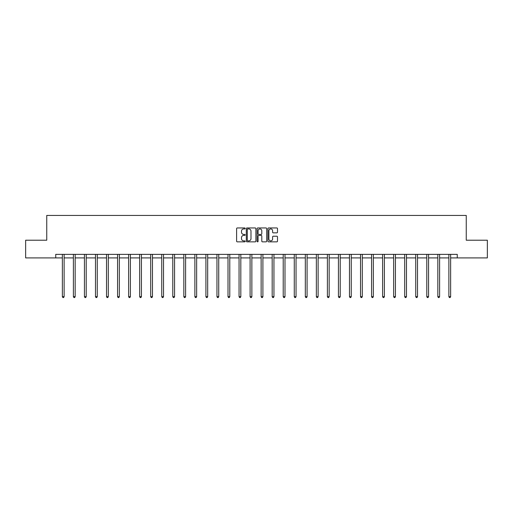 <?xml version="1.0" encoding="UTF-8"?>
<svg xmlns="http://www.w3.org/2000/svg" width="513" height="513" viewBox="0 0 513 513"><rect width="100%" height="100%" fill="white"/><g stroke="black" fill="none" stroke-linecap="round" stroke-linejoin="round"><path stroke-width="0.77" d="M245.176 228.439A0.487 0.487 0 0 0 244.688 227.952L237.307 227.952A0.693 0.693 0 0 0 236.608 228.651L236.608 241.155A0.693 0.693 0 0 0 237.307 241.847L244.688 241.847A0.487 0.487 0 0 0 245.176 241.366A0.487 0.487 0 0 0 244.688 240.879L243.733 240.879A2.225 2.225 0 0 1 241.508 238.654L241.508 237.609A2.225 2.225 0 0 1 243.733 235.39L244.688 235.39A0.487 0.487 0 0 0 245.176 234.903A0.487 0.487 0 0 0 244.688 234.415L243.733 234.415A2.225 2.225 0 0 1 241.508 232.19L241.508 231.151A2.225 2.225 0 0 1 243.733 228.926L244.688 228.926A0.487 0.487 0 0 0 245.176 228.439M276.808 232.851A0.693 0.693 0 0 0 277.501 232.158L277.501 228.651A0.693 0.693 0 0 0 276.808 227.952L268.607 227.952A0.693 0.693 0 0 0 267.914 228.651L267.914 241.155A0.693 0.693 0 0 0 268.607 241.847L276.808 241.847A0.693 0.693 0 0 0 277.501 241.155L277.501 236.916A0.693 0.693 0 0 0 276.808 236.224L273.301 236.224A0.693 0.693 0 0 0 272.602 236.916L272.602 239.02A1.86 1.86 0 0 1 270.742 240.879A1.86 1.86 0 0 1 268.889 239.02L268.889 230.786A1.86 1.86 0 0 1 270.742 228.926A1.86 1.86 0 0 1 272.602 230.786L272.602 232.158A0.693 0.693 0 0 0 273.301 232.851L276.808 232.851M55.737 257.911L25.65 257.911L25.65 240.212L46.747 240.212L46.747 215.434L466.253 215.434L466.253 240.212L487.35 240.212L487.35 257.911L457.263 257.911L457.263 254.371L55.737 254.371L55.737 257.911L62.355 257.911M255.891 228.651A0.693 0.693 0 0 0 255.198 227.952L246.997 227.952A0.693 0.693 0 0 0 246.304 228.651L246.304 241.155A0.693 0.693 0 0 0 246.997 241.847L255.198 241.847A0.693 0.693 0 0 0 255.891 241.155L255.891 228.651M257.802 227.952L266.003 227.952A0.693 0.693 0 0 1 266.696 228.651L266.696 241.155A0.693 0.693 0 0 1 266.003 241.847L262.496 241.847A0.693 0.693 0 0 1 261.797 241.155L261.797 236.083A0.693 0.693 0 0 0 261.104 235.39L258.776 235.39A0.693 0.693 0 0 0 258.084 236.083L258.084 241.366A0.487 0.487 0 0 1 257.597 241.847A0.487 0.487 0 0 1 257.109 241.366L257.109 228.651A0.693 0.693 0 0 1 257.802 227.952M64.125 257.911L73.397 257.911M75.167 257.911L84.44 257.911M86.21 257.911L95.489 257.911M97.258 257.911L106.531 257.911M108.301 257.911L117.573 257.911M119.343 257.911L128.616 257.911M130.385 257.911L139.658 257.911M141.428 257.911L150.7 257.911M152.47 257.911L161.749 257.911M163.519 257.911L172.791 257.911M174.561 257.911L183.834 257.911M185.603 257.911L194.876 257.911M196.646 257.911L205.918 257.911M207.688 257.911L216.961 257.911M218.73 257.911L228.009 257.911M229.779 257.911L239.052 257.911M240.821 257.911L250.094 257.911M251.864 257.911L261.136 257.911M262.906 257.911L272.179 257.911M273.948 257.911L283.221 257.911M284.991 257.911L294.27 257.911M296.039 257.911L305.312 257.911M307.082 257.911L316.354 257.911M318.124 257.911L327.397 257.911M329.166 257.911L338.439 257.911M340.209 257.911L349.481 257.911M351.251 257.911L360.53 257.911M362.3 257.911L371.572 257.911M373.342 257.911L382.615 257.911M384.384 257.911L393.657 257.911M395.427 257.911L404.699 257.911M406.469 257.911L415.742 257.911M417.511 257.911L426.79 257.911M428.56 257.911L437.833 257.911M439.603 257.911L448.875 257.911M450.645 257.911L457.263 257.911M247.76 228.926A0.487 0.487 0 0 0 247.279 229.414L247.279 240.392A0.487 0.487 0 0 0 247.76 240.879L248.767 240.879A2.225 2.225 0 0 0 250.992 238.654L250.992 231.151A2.225 2.225 0 0 0 248.767 228.926L247.76 228.926M261.797 230.818A1.86 1.86 0 0 0 259.937 228.958A1.86 1.86 0 0 0 258.084 230.818L258.084 233.723A0.693 0.693 0 0 0 258.776 234.415L261.104 234.415A0.693 0.693 0 0 0 261.797 233.723L261.797 230.818M64.215 254.371L64.176 254.474A0.705 0.705 0 0 0 64.125 254.737L64.125 296.649L62.355 296.649L62.355 254.737A0.705 0.705 0 0 0 62.304 254.474L62.265 254.371M64.125 296.649L63.593 297.566L62.887 297.566L62.355 296.649M75.264 254.371L75.219 254.474A0.705 0.705 0 0 0 75.167 254.737L75.167 296.649L73.397 296.649L73.397 254.737A0.705 0.705 0 0 0 73.346 254.474L73.308 254.371M75.167 296.649L74.635 297.566L73.93 297.566L73.397 296.649M86.306 254.371L86.261 254.474A0.705 0.705 0 0 0 86.21 254.737L86.21 296.649L84.44 296.649L84.44 254.737A0.705 0.705 0 0 0 84.388 254.474L84.35 254.371M86.21 296.649L85.684 297.566L84.972 297.566L84.44 296.649M97.348 254.371L97.303 254.474A0.705 0.705 0 0 0 97.258 254.737L97.258 296.649L95.489 296.649L95.489 254.737A0.705 0.705 0 0 0 95.437 254.474L95.392 254.371M97.258 296.649L96.726 297.566L96.014 297.566L95.489 296.649M108.39 254.371L108.352 254.474A0.705 0.705 0 0 0 108.301 254.737L108.301 296.649L106.531 296.649L106.531 254.737A0.705 0.705 0 0 0 106.48 254.474L106.435 254.371M108.301 296.649L107.768 297.566L107.057 297.566L106.531 296.649M119.433 254.371L119.394 254.474A0.705 0.705 0 0 0 119.343 254.737L119.343 296.649L117.573 296.649L117.573 254.737A0.705 0.705 0 0 0 117.522 254.474L117.477 254.371M119.343 296.649L118.811 297.566L118.105 297.566L117.573 296.649M130.482 254.371L130.437 254.474A0.705 0.705 0 0 0 130.385 254.737L130.385 296.649L128.616 296.649L128.616 254.737A0.705 0.705 0 0 0 128.564 254.474L128.526 254.371M130.385 296.649L129.853 297.566L129.148 297.566L128.616 296.649M141.524 254.371L141.479 254.474A0.705 0.705 0 0 0 141.428 254.737L141.428 296.649L139.658 296.649L139.658 254.737A0.705 0.705 0 0 0 139.607 254.474L139.568 254.371M141.428 296.649L140.895 297.566L140.19 297.566L139.658 296.649M152.566 254.371L152.521 254.474A0.705 0.705 0 0 0 152.47 254.737L152.47 296.649L150.7 296.649L150.7 254.737A0.705 0.705 0 0 0 150.649 254.474L150.61 254.371M152.47 296.649L151.944 297.566L151.232 297.566L150.7 296.649M163.609 254.371L163.57 254.474A0.705 0.705 0 0 0 163.519 254.737L163.519 296.649L161.749 296.649L161.749 254.737A0.705 0.705 0 0 0 161.698 254.474L161.653 254.371M163.519 296.649L162.987 297.566L162.275 297.566L161.749 296.649M174.651 254.371L174.612 254.474A0.705 0.705 0 0 0 174.561 254.737L174.561 296.649L172.791 296.649L172.791 254.737A0.705 0.705 0 0 0 172.74 254.474L172.695 254.371M174.561 296.649L174.029 297.566L173.323 297.566L172.791 296.649M185.693 254.371L185.655 254.474A0.705 0.705 0 0 0 185.603 254.737L185.603 296.649L183.834 296.649L183.834 254.737A0.705 0.705 0 0 0 183.782 254.474L183.737 254.371M185.603 296.649L185.071 297.566L184.366 297.566L183.834 296.649M196.742 254.371L196.697 254.474A0.705 0.705 0 0 0 196.646 254.737L196.646 296.649L194.876 296.649L194.876 254.737A0.705 0.705 0 0 0 194.825 254.474L194.786 254.371M196.646 296.649L196.113 297.566L195.408 297.566L194.876 296.649M207.784 254.371L207.739 254.474A0.705 0.705 0 0 0 207.688 254.737L207.688 296.649L205.918 296.649L205.918 254.737A0.705 0.705 0 0 0 205.867 254.474L205.828 254.371M207.688 296.649L207.156 297.566L206.45 297.566L205.918 296.649M218.827 254.371L218.782 254.474A0.705 0.705 0 0 0 218.73 254.737L218.73 296.649L216.961 296.649L216.961 254.737A0.705 0.705 0 0 0 216.909 254.474L216.871 254.371M218.73 296.649L218.205 297.566L217.493 297.566L216.961 296.649M229.869 254.371L229.83 254.474A0.705 0.705 0 0 0 229.779 254.737L229.779 296.649L228.009 296.649L228.009 254.737A0.705 0.705 0 0 0 227.958 254.474L227.913 254.371M229.779 296.649L229.247 297.566L228.535 297.566L228.009 296.649M240.911 254.371L240.873 254.474A0.705 0.705 0 0 0 240.821 254.737L240.821 296.649L239.052 296.649L239.052 254.737A0.705 0.705 0 0 0 239 254.474L238.955 254.371M240.821 296.649L240.289 297.566L239.584 297.566L239.052 296.649M251.954 254.371L251.915 254.474A0.705 0.705 0 0 0 251.864 254.737L251.864 296.649L250.094 296.649L250.094 254.737A0.705 0.705 0 0 0 250.043 254.474L249.998 254.371M251.864 296.649L251.332 297.566L250.626 297.566L250.094 296.649M263.002 254.371L262.957 254.474A0.705 0.705 0 0 0 262.906 254.737L262.906 296.649L261.136 296.649L261.136 254.737A0.705 0.705 0 0 0 261.085 254.474L261.046 254.371M262.906 296.649L262.374 297.566L261.668 297.566L261.136 296.649M274.045 254.371L274 254.474A0.705 0.705 0 0 0 273.948 254.737L273.948 296.649L272.179 296.649L272.179 254.737A0.705 0.705 0 0 0 272.127 254.474L272.089 254.371M273.948 296.649L273.416 297.566L272.711 297.566L272.179 296.649M285.087 254.371L285.042 254.474A0.705 0.705 0 0 0 284.991 254.737L284.991 296.649L283.221 296.649L283.221 254.737A0.705 0.705 0 0 0 283.17 254.474L283.131 254.371M284.991 296.649L284.465 297.566L283.753 297.566L283.221 296.649M296.129 254.371L296.091 254.474A0.705 0.705 0 0 0 296.039 254.737L296.039 296.649L294.27 296.649L294.27 254.737A0.705 0.705 0 0 0 294.218 254.474L294.173 254.371M296.039 296.649L295.507 297.566L294.795 297.566L294.27 296.649M307.172 254.371L307.133 254.474A0.705 0.705 0 0 0 307.082 254.737L307.082 296.649L305.312 296.649L305.312 254.737A0.705 0.705 0 0 0 305.261 254.474L305.216 254.371M307.082 296.649L306.55 297.566L305.844 297.566L305.312 296.649M318.214 254.371L318.175 254.474A0.705 0.705 0 0 0 318.124 254.737L318.124 296.649L316.354 296.649L316.354 254.737A0.705 0.705 0 0 0 316.303 254.474L316.258 254.371M318.124 296.649L317.592 297.566L316.887 297.566L316.354 296.649M329.263 254.371L329.218 254.474A0.705 0.705 0 0 0 329.166 254.737L329.166 296.649L327.397 296.649L327.397 254.737A0.705 0.705 0 0 0 327.345 254.474L327.307 254.371M329.166 296.649L328.634 297.566L327.929 297.566L327.397 296.649M340.305 254.371L340.26 254.474A0.705 0.705 0 0 0 340.209 254.737L340.209 296.649L338.439 296.649L338.439 254.737A0.705 0.705 0 0 0 338.388 254.474L338.349 254.371M340.209 296.649L339.677 297.566L338.971 297.566L338.439 296.649M351.347 254.371L351.302 254.474A0.705 0.705 0 0 0 351.251 254.737L351.251 296.649L349.481 296.649L349.481 254.737A0.705 0.705 0 0 0 349.43 254.474L349.391 254.371M351.251 296.649L350.725 297.566L350.013 297.566L349.481 296.649M362.39 254.371L362.351 254.474A0.705 0.705 0 0 0 362.3 254.737L362.3 296.649L360.53 296.649L360.53 254.737A0.705 0.705 0 0 0 360.479 254.474L360.434 254.371M362.3 296.649L361.768 297.566L361.056 297.566L360.53 296.649M373.432 254.371L373.393 254.474A0.705 0.705 0 0 0 373.342 254.737L373.342 296.649L371.572 296.649L371.572 254.737A0.705 0.705 0 0 0 371.521 254.474L371.476 254.371M373.342 296.649L372.81 297.566L372.105 297.566L371.572 296.649M384.474 254.371L384.436 254.474A0.705 0.705 0 0 0 384.384 254.737L384.384 296.649L382.615 296.649L382.615 254.737A0.705 0.705 0 0 0 382.563 254.474L382.518 254.371M384.384 296.649L383.852 297.566L383.147 297.566L382.615 296.649M395.523 254.371L395.478 254.474A0.705 0.705 0 0 0 395.427 254.737L395.427 296.649L393.657 296.649L393.657 254.737A0.705 0.705 0 0 0 393.606 254.474L393.567 254.371M395.427 296.649L394.895 297.566L394.189 297.566L393.657 296.649M406.565 254.371L406.52 254.474A0.705 0.705 0 0 0 406.469 254.737L406.469 296.649L404.699 296.649L404.699 254.737A0.705 0.705 0 0 0 404.648 254.474L404.61 254.371M406.469 296.649L405.943 297.566L405.232 297.566L404.699 296.649M417.608 254.371L417.563 254.474A0.705 0.705 0 0 0 417.511 254.737L417.511 296.649L415.742 296.649L415.742 254.737A0.705 0.705 0 0 0 415.697 254.474L415.652 254.371M417.511 296.649L416.986 297.566L416.274 297.566L415.742 296.649M428.65 254.371L428.611 254.474A0.705 0.705 0 0 0 428.56 254.737L428.56 296.649L426.79 296.649L426.79 254.737A0.705 0.705 0 0 0 426.739 254.474L426.694 254.371M428.56 296.649L428.028 297.566L427.316 297.566L426.79 296.649M439.692 254.371L439.654 254.474A0.705 0.705 0 0 0 439.603 254.737L439.603 296.649L437.833 296.649L437.833 254.737A0.705 0.705 0 0 0 437.781 254.474L437.736 254.371M439.603 296.649L439.07 297.566L438.365 297.566L437.833 296.649M450.735 254.371L450.696 254.474A0.705 0.705 0 0 0 450.645 254.737L450.645 296.649L448.875 296.649L448.875 254.737A0.705 0.705 0 0 0 448.824 254.474L448.785 254.371M450.645 296.649L450.113 297.566L449.407 297.566L448.875 296.649"/></g></svg>
